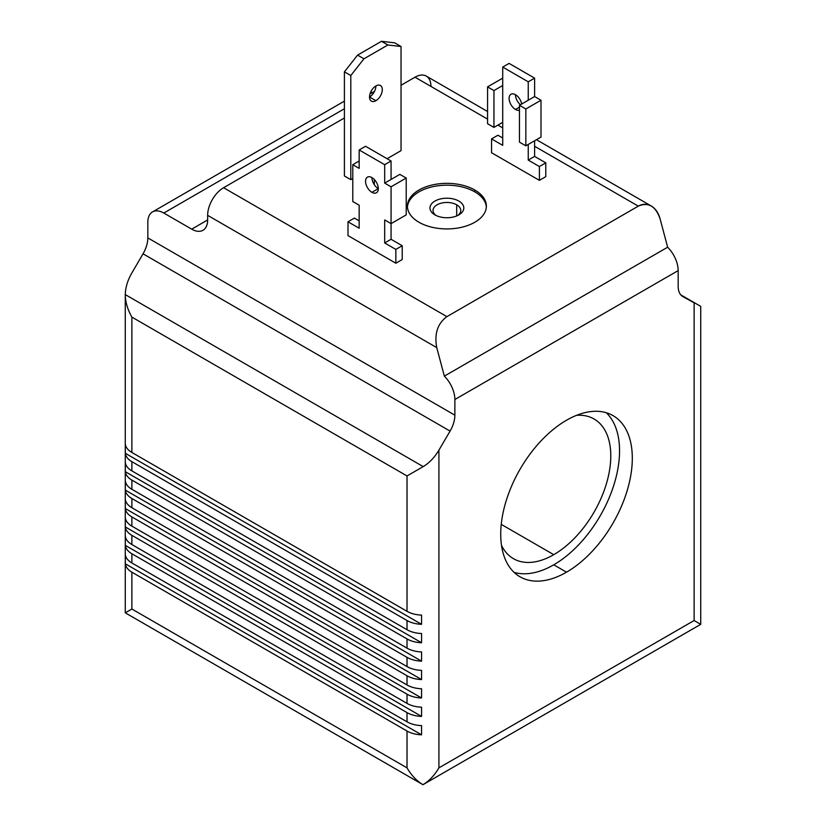 <?xml version="1.0" encoding="UTF-8"?>
<svg xmlns="http://www.w3.org/2000/svg" width="826" height="826" viewBox="0 0 826 826"><rect width="100%" height="100%" fill="white"/><g stroke="black" fill="none" stroke-linecap="round" stroke-linejoin="round"><path stroke-width="1.24" d="M407.022 767.86L407.022 731.031L131.881 572.181L131.881 609.02L407.022 767.86C411.462 775.397 416.779 781.014 422.964 784.7C429.159 781.014 434.476 775.397 438.916 767.86L438.916 450.16C434.538 457.49 429.293 462.973 423.201 466.607L407.022 475.952L407.022 611.312A22.56 13.02 0 0 0 421.559 615.102L421.559 624.311A22.56 13.02 180 0 1 407.022 620.522L407.022 629.732A22.56 13.02 0 0 0 421.559 633.521L421.559 642.731A22.56 13.02 180 0 1 407.022 638.942L407.022 648.152A22.56 13.02 0 0 0 421.559 651.941L421.559 661.151A22.56 13.02 180 0 1 407.022 657.362L407.022 666.572A22.56 13.02 0 0 0 421.559 670.361L421.559 679.561A22.56 13.02 180 0 1 407.022 675.771L407.022 684.981A22.56 13.02 0 0 0 421.559 688.77L421.559 697.98A22.56 13.02 180 0 1 407.022 694.191L407.022 703.401A22.56 13.02 0 0 0 421.559 707.19L421.559 716.4A22.56 13.02 180 0 1 407.022 712.611L131.881 553.761L131.881 562.971L407.022 721.821L407.022 712.611L407.022 721.821A22.56 13.02 0 0 0 421.559 725.61L421.559 734.82A22.56 13.02 180 0 1 407.022 731.031L407.022 767.86L131.881 609.02L131.881 572.181A22.56 13.02 180 0 1 125.325 563.786L125.325 554.576A22.56 13.02 0 0 0 131.881 562.971L131.881 553.761A22.56 13.02 180 0 1 125.325 545.367L125.325 536.157A22.56 13.02 0 0 0 131.881 544.551L131.881 535.341A22.56 13.02 180 0 1 125.325 526.957L125.325 517.747A22.56 13.02 0 0 0 131.881 526.141L131.881 516.931A22.56 13.02 180 0 1 125.325 508.537L125.325 499.327A22.56 13.02 0 0 0 131.881 507.722L131.881 498.512A22.56 13.02 180 0 1 125.325 490.117L125.325 480.908A22.56 13.02 0 0 0 131.881 489.302L131.881 480.092A22.56 13.02 180 0 1 125.325 471.698L125.325 462.488A22.56 13.02 0 0 0 131.881 470.882L131.881 461.672A22.56 13.02 180 0 1 125.325 453.288L125.325 444.078A22.56 13.02 0 0 0 131.881 452.472L131.881 317.101C127.576 309.482 125.376 302.068 125.273 294.872L125.284 294.603C125.438 287.541 127.638 280.303 131.881 272.9L143.043 253.819A22.56 13.02 120 0 0 147.833 237.909L147.833 222.246A22.56 13.02 60 0 1 152.511 211.921A22.56 13.02 60 0 1 163.785 213.046L191.694 229.153A22.56 13.02 -120 0 0 202.979 230.278A22.56 13.02 -120 0 0 207.646 219.953L191.694 229.153L207.646 219.953L207.646 215.349A22.56 13.02 -60 0 1 223.598 187.719L446.897 316.637L638.292 206.139L534.618 146.274L638.292 206.139L446.897 316.637C437.574 323.534 434.197 333.859 436.748 347.612L444.357 376.129A22.56 13.02 60 0 1 454.868 399.516L454.868 415.168A22.56 13.02 -60 0 1 450.077 431.089L438.916 450.16L438.916 767.86L694.119 620.522L700.727 624.342L694.119 620.522L694.119 302.822L694.119 620.522L438.916 767.86C434.476 775.397 429.159 781.014 422.964 784.7C416.779 781.014 411.462 775.397 407.022 767.86M680.82 294.882L700.727 306.374L680.82 294.892L700.727 306.374L700.727 624.342L422.964 784.7L125.273 612.83L131.881 609.02L125.273 612.83L125.273 294.872M131.881 535.341L131.881 544.551L407.022 703.401L407.022 694.191L131.881 535.341L407.022 694.191A22.56 13.02 0 0 0 421.559 697.98L125.325 526.957A22.56 13.02 0 0 0 131.881 535.341M131.881 516.931L131.881 526.141L407.022 684.981L407.022 675.771L131.881 516.931L407.022 675.771A22.56 13.02 0 0 0 421.559 679.561L125.325 508.537A22.56 13.02 0 0 0 131.881 516.931M131.881 498.512L131.881 507.722L407.022 666.572L407.022 657.362L131.881 498.512L407.022 657.362A22.56 13.02 0 0 0 421.559 661.151L125.325 490.117A22.56 13.02 0 0 0 131.881 498.512M131.881 480.092L131.881 489.302L407.022 648.152L407.022 638.942L131.881 480.092L407.022 638.942A22.56 13.02 0 0 0 421.559 642.731L125.325 471.698A22.56 13.02 0 0 0 131.881 480.092M131.881 461.672L131.881 470.882L407.022 629.732L407.022 620.522L131.881 461.672L407.022 620.522A22.56 13.02 0 0 0 421.559 624.311L125.325 453.288A22.56 13.02 0 0 0 131.881 461.672M131.881 317.101L131.881 452.472L407.022 611.312L407.022 475.952L131.881 317.101L407.022 475.952L423.201 466.607C429.293 462.973 434.538 457.49 438.916 450.16L450.077 431.089L143.043 253.819L131.881 272.9C127.638 280.303 125.438 287.541 125.284 294.603L423.201 466.607L125.284 294.603C125.325 301.872 127.524 309.368 131.881 317.101M487.567 111.489L426.268 76.095A22.56 13.02 120 0 0 414.993 77.21L487.567 119.109L414.993 77.21L401.033 85.274L414.993 77.21A22.56 13.02 -60 0 1 430.945 86.42M344.411 117.963L223.598 187.719L344.411 117.963M502.714 127.865L497.933 125.098L502.714 127.865M545.779 176.671L539.399 180.347L491.553 152.727L491.553 138.913L502.714 145.355L502.714 122.341L493.948 127.4L487.567 123.714L487.567 86.885L493.948 90.571L502.714 85.501L502.714 67.082L528.237 81.815L528.237 100.235L534.618 96.549L534.618 78.14L528.237 81.815L534.618 78.14L509.095 63.406L502.714 67.082L509.095 63.406L534.618 78.14L534.618 96.549L519.461 105.305L525.842 108.98L525.842 145.82L519.461 142.134L519.461 105.305L528.237 100.235L528.237 81.815L502.714 67.082L502.714 145.355L491.553 138.913L497.933 135.227L491.553 138.913L491.553 152.727L539.399 180.347L545.779 176.671L545.779 162.856L539.399 166.542L539.399 180.347L539.399 166.542L545.779 162.856L534.618 156.413L528.237 160.089L539.399 166.542L528.237 160.089L534.618 156.413L534.618 140.75L534.618 156.413L545.779 162.856L545.779 176.671M474.805 190.021A39.472 22.787 180 0 1 457.108 228.152A39.472 22.787 180 0 1 408.767 200.233A39.472 22.787 180 0 1 474.805 190.021A39.472 22.787 0 0 0 431.791 185.076A39.472 22.787 0 0 0 407.425 206.139A39.472 22.787 0 0 0 446.897 228.926A39.472 22.787 0 0 0 486.369 206.139A39.472 22.787 0 0 0 474.805 190.021L474.805 191.859A39.472 22.787 180 0 1 486.338 207.058A39.472 22.787 0 0 0 474.805 191.859L474.805 190.021M401.033 150.652L387.084 158.706L401.033 150.652L401.033 46.514L401.033 150.652M352.785 178.509L350.792 179.665L344.411 175.979L350.792 179.665L350.792 75.527L363.956 58.801L387.879 44.986L401.033 46.514L394.663 42.828L401.033 46.514L387.879 44.986L381.498 41.3L387.879 44.986L363.956 58.801L357.575 55.115L363.956 58.801L350.792 75.527L344.411 71.841L350.792 75.527L350.792 179.665L352.785 178.509M402.231 259.54L395.85 263.226L348.004 235.606L348.004 221.791L359.165 228.234L359.165 205.209L352.785 201.534L352.785 164.694L359.165 168.38L359.165 149.96L384.689 164.694L384.689 183.114L391.07 179.428L391.07 161.008L384.689 164.694L391.07 161.008L365.546 146.274L359.165 149.96L365.546 146.274L391.07 161.008L391.07 179.428L384.689 183.114L391.07 186.8L391.07 223.629L384.689 219.943L384.689 242.968L395.85 249.411L395.85 263.226L402.231 259.54L402.231 245.735L395.85 249.411L402.231 245.735L391.07 239.282L384.689 242.968L391.07 239.282L391.07 223.629L406.216 214.884L391.07 223.629L391.07 239.282L402.231 245.735L402.231 259.54M694.119 302.822L682.957 296.637A22.56 13.02 -60 0 1 678.167 286.25L678.167 270.598L454.868 399.516L678.167 270.598A22.56 13.02 -120 0 0 667.645 247.211L444.357 376.129L667.645 247.211L660.046 218.694C655.565 206.056 648.307 201.864 638.292 206.139C642.69 203.702 647.016 203.661 651.27 205.994C655.462 208.534 658.384 212.767 660.046 218.694L667.645 247.211A22.56 13.02 60 0 1 678.167 270.598L678.167 286.25A22.56 13.02 120 0 0 682.834 296.575A22.56 13.02 120 0 0 682.957 296.637L694.119 302.822M566.512 572.181A93.049 53.721 -60 0 1 509.539 491.119A93.049 53.721 -60 0 1 623.496 425.328A93.049 53.721 -60 0 1 566.512 572.181A93.049 53.721 120 0 0 627.306 490.19A93.049 53.721 120 0 0 613.037 415.623A93.049 53.721 120 0 0 519.998 469.344A93.049 53.721 120 0 0 519.998 576.785A93.049 53.721 120 0 0 566.512 572.181L553.761 564.808A93.049 53.721 -60 0 1 514.051 572.346A93.049 53.721 120 0 0 553.761 564.808L566.512 572.181M374.519 91.376L370.007 93.978L374.519 91.376M344.411 108.753L163.785 213.046L344.411 108.753M371.132 93.328A22.56 13.02 60 0 1 371.277 90.953M446.897 316.637L223.598 187.719A22.56 13.02 120 0 0 207.646 215.349L436.748 347.612C434.197 333.859 437.574 323.534 446.897 316.637M207.646 215.349L207.646 219.953A22.56 13.02 60 0 1 191.694 229.153L163.785 213.046A22.56 13.02 -120 0 0 147.833 222.246L147.833 237.909L454.868 415.168L454.868 399.516A22.56 13.02 -120 0 0 444.357 376.129L436.748 347.612L207.646 215.349M147.833 237.909A22.56 13.02 -60 0 1 143.043 253.819L450.077 431.089A22.56 13.02 120 0 0 454.868 415.168L147.833 237.909M606.222 412.701A93.049 53.721 -60 0 1 612.665 488.662A93.049 53.721 -60 0 1 553.761 564.808A93.049 53.721 120 0 0 612.665 488.662A93.049 53.721 120 0 0 606.222 412.701M553.761 554.68A80.638 46.555 -60 0 1 501.496 545.346A80.638 46.555 120 0 0 513.442 558.675A80.638 46.555 120 0 0 553.761 554.68A80.638 46.555 120 0 0 606.439 483.623A80.638 46.555 120 0 0 594.08 419.009A80.638 46.555 120 0 0 576.558 415.323A80.638 46.555 -60 0 1 609.578 470.066A80.638 46.555 -60 0 1 553.761 554.68L501.248 524.365L553.761 554.68M407.455 207.058A39.472 22.787 180 0 1 432.525 186.748A39.472 22.787 180 0 1 474.805 191.859A39.472 22.787 0 0 0 432.525 186.748A39.472 22.787 0 0 0 407.455 207.058M434.93 214.884A16.912 9.767 180 0 1 442.519 198.539A16.912 9.767 180 0 1 463.231 210.506A16.912 9.767 180 0 1 434.93 214.884A16.912 9.767 0 0 0 458.853 214.884A16.912 9.767 0 0 0 458.853 201.069A16.912 9.767 0 0 0 434.93 201.069A16.912 9.767 0 0 0 434.93 214.884L434.93 214.884M436.118 215.503A13.866 8.002 180 0 1 437.615 204.518A13.866 8.002 180 0 1 456.695 204.807A13.866 8.002 180 0 1 457.666 215.503A13.866 8.002 0 0 0 460.763 210.465A13.866 8.002 0 0 0 456.695 204.807A13.866 8.002 0 0 0 441.59 203.072A13.866 8.002 0 0 0 433.03 210.465A13.866 8.002 0 0 0 436.118 215.503M456.695 204.807L456.695 215.937L456.695 204.807M394.663 42.828L381.498 41.3L357.575 55.115L344.411 71.841L344.411 175.979L344.411 71.841L357.575 55.115L381.498 41.3L394.663 42.828M375.913 100.7A9.024 5.214 -60 0 1 370.389 92.832A9.024 5.214 -60 0 1 381.447 86.451A9.024 5.214 -60 0 1 375.913 100.7A9.024 5.214 120 0 0 381.808 92.749A9.024 5.214 120 0 0 380.425 85.512A9.024 5.214 120 0 0 371.401 90.726A9.024 5.214 120 0 0 371.401 101.144A9.024 5.214 120 0 0 375.913 100.7L369.532 97.014A9.024 5.214 120 0 0 375.913 85.966A9.024 5.214 -60 0 1 369.532 97.014L375.913 100.7M359.165 161.008L352.785 164.694L359.165 161.008M359.165 220.872L354.385 218.105L348.004 221.791L354.385 218.105L359.165 220.872M406.216 214.884L406.216 178.044L391.07 186.8L406.216 178.044L399.846 174.369L391.07 179.428L399.846 174.369L406.216 178.044L406.216 214.884M371.927 177.59A9.024 5.214 -120 0 0 378.308 188.638A9.024 5.214 60 0 1 371.927 177.59M384.689 183.114L384.689 164.694L359.165 149.96L359.165 168.38L352.785 164.694L352.785 201.534L359.165 205.209L359.165 228.234L348.004 221.791L348.004 235.606L395.85 263.226L395.85 249.411L384.689 242.968L384.689 219.943L391.07 223.629L391.07 186.8L384.689 183.114M371.927 192.324A9.024 5.214 60 0 1 366.403 178.086A9.024 5.214 60 0 1 377.451 184.456A9.024 5.214 60 0 1 371.927 192.324A9.024 5.214 -120 0 0 376.439 192.768A9.024 5.214 -120 0 0 376.439 182.35A9.024 5.214 -120 0 0 367.415 177.136A9.024 5.214 -120 0 0 366.032 184.374A9.024 5.214 -120 0 0 371.927 192.324L378.308 188.638L371.927 192.324M502.714 78.14L487.567 86.885L502.714 78.14M502.714 137.994L497.933 135.227L502.714 137.994M528.237 144.436L528.237 160.089L528.237 144.436M540.999 137.075L525.842 145.82L540.999 137.075L540.999 100.235L525.842 108.98L540.999 100.235L534.618 96.549L540.999 100.235L540.999 137.075M515.476 109.445A9.024 5.214 60 0 1 509.115 98.955A9.024 5.214 60 0 1 514.515 94.236A9.024 5.214 60 0 1 521.691 104.014A9.024 5.214 -120 0 0 517.241 96.012A9.024 5.214 -120 0 0 510.964 94.267A9.024 5.214 -120 0 0 509.58 101.495A9.024 5.214 -120 0 0 515.476 109.445A9.024 5.214 -120 0 0 519.461 110.126A9.024 5.214 60 0 1 515.476 109.445L519.461 107.143L515.476 109.445M515.476 94.711A9.024 5.214 -120 0 0 520.421 104.747A9.024 5.214 60 0 1 515.476 94.711M525.842 108.98L519.461 105.305L519.461 142.134L525.842 145.82L525.842 108.98M493.948 90.571L487.567 86.885L487.567 123.714L493.948 127.4L493.948 90.571L493.948 127.4L502.714 122.341L502.714 85.501L493.948 90.571M374.323 184.725L374.323 179.51L374.323 184.725M125.325 453.288L421.559 624.311L421.559 615.102A22.56 13.02 180 0 1 407.022 611.312L131.881 452.472A22.56 13.02 180 0 1 125.325 444.078L125.325 453.288M125.325 471.698L421.559 642.731L421.559 633.521A22.56 13.02 180 0 1 407.022 629.732L131.881 470.882A22.56 13.02 180 0 1 125.325 462.488L125.325 471.698M125.325 490.117L421.559 661.151L421.559 651.941A22.56 13.02 180 0 1 407.022 648.152L131.881 489.302A22.56 13.02 180 0 1 125.325 480.908L125.325 490.117M125.325 508.537L421.559 679.561L421.559 670.361A22.56 13.02 180 0 1 407.022 666.572L131.881 507.722A22.56 13.02 180 0 1 125.325 499.327L125.325 508.537M125.325 526.957L421.559 697.98L421.559 688.77A22.56 13.02 180 0 1 407.022 684.981L131.881 526.141A22.56 13.02 180 0 1 125.325 517.747L125.325 526.957M131.881 553.761L407.022 712.611A22.56 13.02 0 0 0 421.559 716.4L125.325 545.367A22.56 13.02 0 0 0 131.881 553.761M125.325 545.367L421.559 716.4L421.559 707.19A22.56 13.02 180 0 1 407.022 703.401L131.881 544.551A22.56 13.02 180 0 1 125.325 536.157L125.325 545.367M131.881 572.181L407.022 731.031A22.56 13.02 0 0 0 421.559 734.82L125.325 563.786A22.56 13.02 0 0 0 131.881 572.181M125.325 563.786L421.559 734.82L421.559 725.61A22.56 13.02 180 0 1 407.022 721.821L131.881 562.971A22.56 13.02 180 0 1 125.325 554.576L125.325 563.786M152.511 211.921L344.411 101.123M651.218 205.973L536.435 139.697"/></g></svg>
